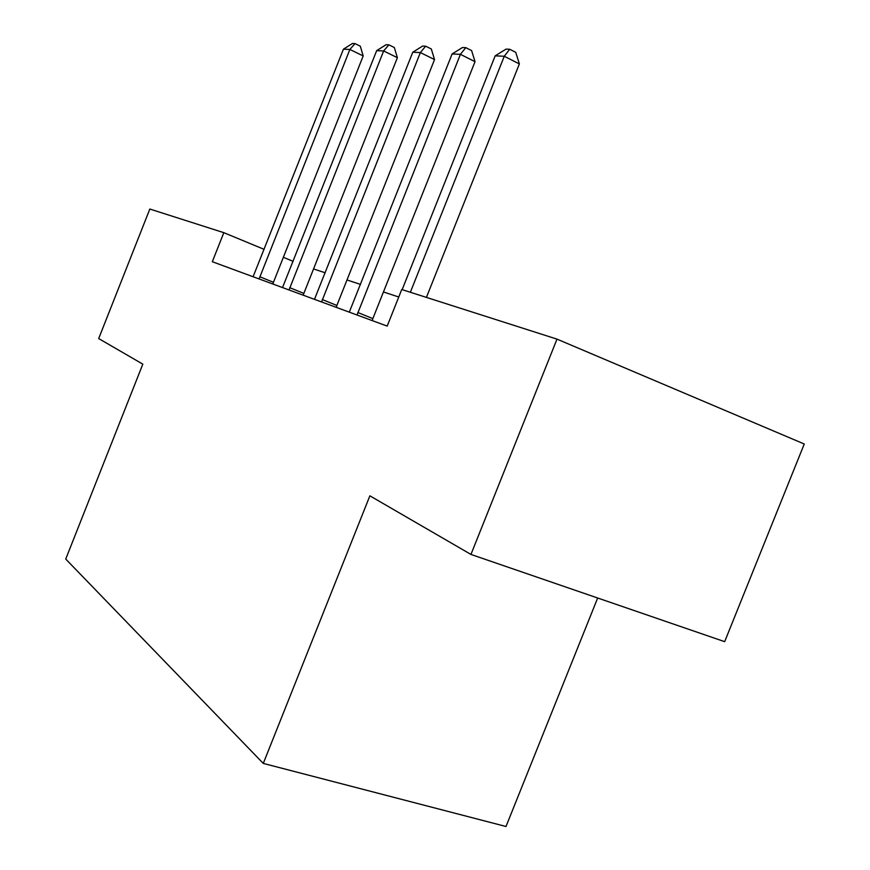 <?xml version="1.0" encoding="UTF-8"?>
<svg xmlns="http://www.w3.org/2000/svg" width="870" height="870" viewBox="0 0 870 870"><rect width="100%" height="100%" fill="white"/><g stroke="black" fill="none" stroke-linecap="round" stroke-linejoin="round"><path stroke-width="1.3" d="M597.668 598.005L506.003 826.5L263.284 763.414L65.739 559.062L142.821 364.149L98.691 338.56L149.836 209.039L223.818 232.671L212.313 261.729L387.183 326.098L401.744 289.514L556.996 339.126L470.953 554.44L369.88 495.824L263.284 763.414M470.953 554.44L724.666 641.668L804.261 444.004L556.996 339.126M293.114 261.348L283.359 257.313M264.121 249.353L223.818 232.671M398.764 297.007L383.452 291.961M360.539 284.414L346.989 279.955M325.217 272.788L313.548 268.939M259.793 276.758L273.452 282.293L363.192 55.941L349.87 49.459L259.097 278.955M343.443 49.177L352.404 43.5L354.993 43.598L349.87 49.459L343.443 49.177L253.094 276.747M273.452 282.293L272.875 284.022M354.993 43.598L360.31 46.197L363.192 55.941M289.753 287.676L303.847 293.397L397.383 57.692L383.648 50.949L289.036 289.971M376.677 50.645L386.052 44.729L388.868 44.838L383.648 50.949L376.677 50.645L282.522 287.578M303.847 293.397L303.249 295.202M388.868 44.838L394.338 47.535L397.383 57.692M322.302 299.552L336.864 305.457L434.532 59.584L420.362 52.57L321.563 301.944M412.771 52.233L422.602 46.066L425.658 46.175L420.362 52.57L412.771 52.233L314.472 299.334M336.864 305.457L336.244 307.349M425.658 46.175L431.313 48.992L434.532 59.584M357.798 312.493L372.849 318.616L475.031 61.661L460.415 54.331L357.037 315.005M452.117 53.962L462.448 47.524L465.787 47.643L460.415 54.331L452.117 53.962L349.294 312.156M372.849 318.616L372.208 320.595M465.787 47.643L471.616 50.59L475.031 61.661M426.42 297.399L519.368 63.934L504.274 56.256L410.357 292.266M495.171 55.854L506.046 49.122L509.711 49.253L504.274 56.256L495.171 55.854L402.157 289.656M509.711 49.253L515.736 52.33L519.368 63.934"/></g></svg>
